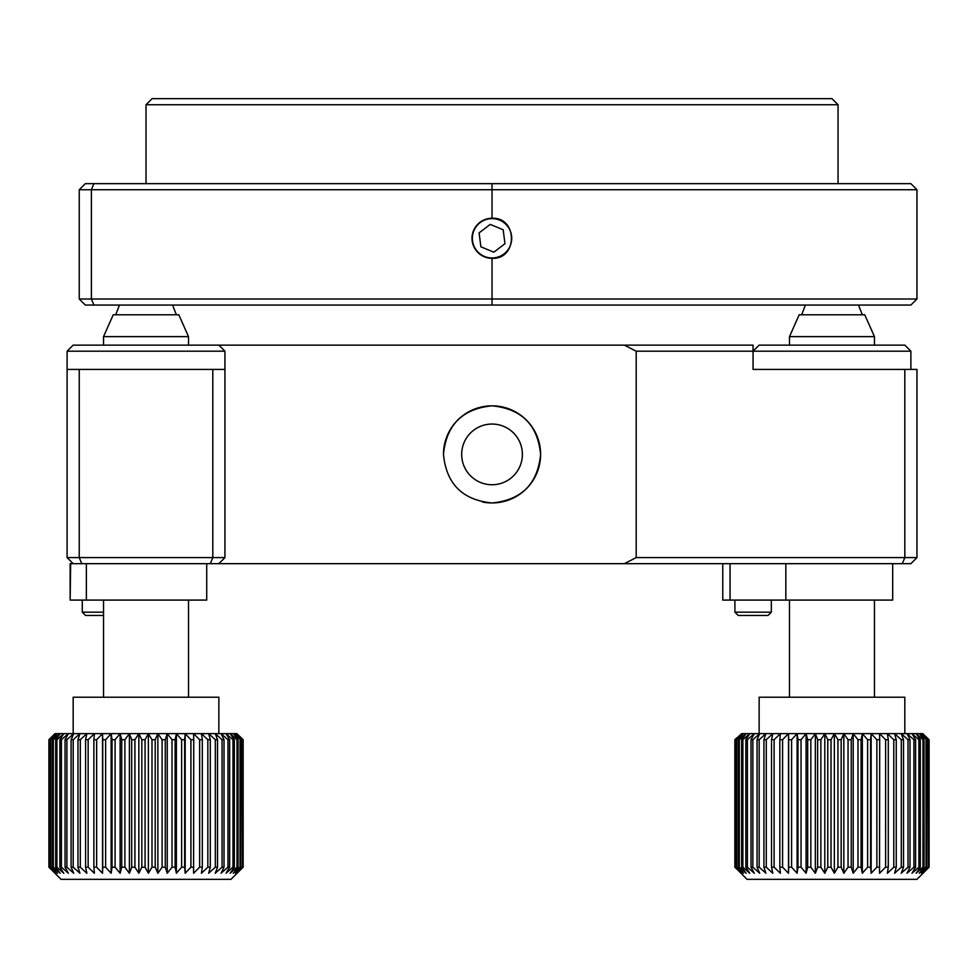 <?xml version="1.0" encoding="UTF-8"?>
<svg xmlns="http://www.w3.org/2000/svg" width="978" height="978" viewBox="0 0 978 978"><rect width="100%" height="100%" fill="white"/><g stroke="black" fill="none" stroke-linecap="round" stroke-linejoin="round"><path stroke-width="1.47" d="M482.557 406.775A48.558 48.558 0 0 1 492.032 405.833C462.533 408.718 446.347 424.892 443.474 454.379C446.335 483.902 462.521 500.088 492.032 502.961A48.558 48.558 0 0 1 482.521 502.02M443.474 454.403A48.558 48.558 0 0 1 492.032 405.833A48.558 48.558 0 0 1 540.602 454.403A48.558 48.558 0 0 1 492.032 502.961C521.519 500.1 537.704 483.914 540.602 454.428C537.778 424.941 521.58 408.743 492.032 405.833A48.558 48.558 0 0 1 519.025 494.77M492.032 424.049A30.355 30.355 0 0 0 461.677 454.403A30.355 30.355 0 0 0 492.032 484.746A30.355 30.355 0 0 0 522.386 454.403A30.355 30.355 0 0 0 492.032 424.049M218.864 345.136L224.94 351.2L67.103 351.2L67.103 369.415L79.242 369.415L79.242 557.594L67.103 557.594L67.103 351.2L73.179 345.136L753.06 345.136L753.06 351.2L636.201 351.2L624.331 345.136M212.801 369.415L224.94 369.415L224.94 557.594L212.801 557.594L210.282 563.67L81.761 563.67L79.242 557.594L212.801 557.594L212.801 369.415L79.242 369.415M224.94 557.594L218.864 563.67L210.282 563.67M67.103 557.594L73.167 563.658M81.761 563.67L70.147 563.67L70.147 600.089L70.648 563.67M916.961 557.594L916.961 369.415L904.821 369.415L904.821 557.594L916.961 557.594L910.897 563.67L902.303 563.67L904.821 557.594L636.201 557.594L636.201 351.2M902.303 563.67L624.331 563.67L636.201 557.594M753.06 369.415L753.06 351.2L759.136 345.136L904.821 345.136L910.897 351.2L753.06 351.2L753.06 369.415L904.821 369.415M218.864 563.67L624.331 563.67M492.032 258.326C517.912 259.537 517.851 217.018 492.032 218.265A20.037 20.037 0 0 0 472.007 238.29A20.037 20.037 0 0 0 492.032 258.326L492.032 305.063L910.897 305.063L916.961 298.999L916.961 189.732L910.897 183.656L916.961 189.732L79.242 189.732L85.318 183.656L93.9 183.656L91.394 189.732L91.394 298.999L916.961 298.999L916.961 189.732M93.9 183.656L910.897 183.656M492.032 305.063L93.9 305.063L91.394 298.999L79.242 298.999L79.242 189.732M79.242 298.999L85.318 305.063L93.9 305.063M789.49 336.628L799.197 314.782L864.76 314.782L874.466 336.628L789.49 336.628L789.49 345.136M910.897 369.415L910.897 351.2M735.04 739.71L741.691 733.634L735.04 739.71L735.04 867.193L746.996 879.332L916.961 879.332L929.1 867.193L929.1 739.71L922.755 733.634L929.1 739.71M922.963 739.71L922.963 867.193L916.093 873.256L920.31 867.193L920.31 739.71L918.917 739.71L911.985 733.634L922.755 733.634L928.464 739.71L921.508 733.634L926.777 739.71L919.271 733.634L924.051 739.71L922.963 739.71L916.093 733.634L920.31 739.71M918.917 739.71L918.917 867.193L920.31 867.193M918.917 867.193L911.985 873.256L915.604 867.193L915.604 739.71L913.917 739.71L906.997 733.634L911.985 733.634L915.604 739.71M913.917 739.71L913.917 867.193L915.604 867.193M913.917 867.193L906.997 873.256L909.98 867.193L909.98 739.71L908.012 739.71L901.19 733.634L906.997 733.634L909.98 739.71M908.012 739.71L908.012 867.193L909.98 867.193M908.012 867.193L901.19 873.256L903.513 867.193L903.513 739.71L901.288 739.71L894.625 733.634L901.19 733.634L903.513 739.71M901.288 739.71L901.288 867.193L903.513 867.193M901.288 867.193L894.625 873.256L896.251 867.193L896.251 739.71L893.794 739.71L887.376 733.634L894.625 733.634L896.251 739.71M893.794 739.71L893.794 867.193L896.251 867.193M893.794 867.193L887.376 873.256L888.281 867.193L888.281 739.71L885.616 739.71L879.528 733.634L887.376 733.634L888.281 739.71M885.616 739.71L885.616 867.193L888.281 867.193M885.616 867.193L879.528 873.256L879.699 739.71L876.863 739.71L871.141 733.634L879.528 733.634L879.699 739.71M876.863 739.71L876.863 867.193L879.699 867.193M876.863 867.193L871.141 873.256L870.603 867.193L870.603 739.71L867.608 739.71L862.339 733.634L871.141 733.634L870.603 739.71M867.608 739.71L867.608 867.193L870.603 867.193M867.608 867.193L862.339 873.256L861.068 867.193L861.068 739.71L857.975 739.71L853.195 733.634L862.339 733.634L861.068 739.71M857.975 739.71L857.975 867.193L861.068 867.193M857.975 867.193L853.195 873.256L851.227 867.193L851.227 739.71L848.048 739.71L843.831 733.634L853.195 733.634L851.227 739.71M848.048 739.71L848.048 867.193L851.227 867.193M848.048 867.193L843.831 873.256L841.166 867.193L841.166 739.71L837.95 739.71L834.332 733.634L843.831 733.634L841.166 739.71M837.95 739.71L837.95 867.193L841.166 867.193M837.95 867.193L834.332 873.256L831.019 867.193L831.019 739.71L827.779 739.71L824.796 733.634L834.332 733.634L831.019 739.71M827.779 739.71L827.779 867.193L831.019 867.193M827.779 867.193L824.796 873.256L820.872 867.193L820.872 739.71L817.657 739.71L815.346 733.634L824.796 733.634L820.872 739.71M817.657 739.71L817.657 867.193L820.872 867.193M817.657 867.193L815.346 873.256L810.835 867.193L810.835 739.71L807.694 739.71L806.08 733.634L815.346 733.634L810.835 739.71M807.694 739.71L807.694 867.193L810.835 867.193M807.694 867.193L806.08 873.256L801.043 867.193L801.043 739.71L797.999 739.71L797.094 733.634L791.593 739.71L788.671 739.71L788.5 733.634L782.583 739.71L779.833 739.71L780.371 733.634L774.111 739.71L771.544 739.71L772.816 733.634L766.275 739.71L763.928 739.71L765.908 733.634L759.16 739.71L757.058 739.71L759.723 733.634L752.84 739.71L751.006 739.71L754.319 733.634L747.388 739.71L745.847 739.71L749.771 733.634L742.864 739.71L741.63 739.71L746.128 733.634L739.307 739.71L738.39 739.71L743.427 733.634L736.189 739.71L741.691 733.634L797.094 733.634L797.094 873.256L791.593 867.193L791.593 739.71M797.999 739.71L797.999 867.193L801.043 867.193M797.999 867.193L797.094 873.256M788.671 739.71L788.671 867.193L791.593 867.193M788.671 867.193L788.5 873.256L782.583 867.193L782.583 739.71M779.833 739.71L779.833 867.193L782.583 867.193M779.833 867.193L780.371 873.256L774.111 867.193L774.111 739.71M771.544 739.71L771.544 867.193L774.111 867.193M771.544 867.193L772.816 873.256L766.275 867.193L766.275 739.71M763.928 739.71L763.928 867.193L766.275 867.193M763.928 867.193L765.908 873.256L759.16 867.193L759.16 739.71M757.058 739.71L757.058 867.193L759.16 867.193M757.058 867.193L759.723 873.256L752.84 867.193L752.84 739.71M751.006 739.71L751.006 867.193L752.84 867.193M751.006 867.193L754.319 873.256L747.388 867.193L747.388 739.71M745.847 739.71L745.847 867.193L747.388 867.193M745.847 867.193L749.771 873.256L742.864 867.193L742.864 739.71M741.63 739.71L741.63 867.193L742.864 867.193M741.63 867.193L746.128 873.256L739.307 867.193L739.307 739.71M738.39 739.71L738.39 867.193L739.307 867.193M738.39 867.193L743.427 873.256L736.776 867.193L736.776 739.71M736.189 739.71L736.776 867.193M736.189 867.193L741.691 873.256L735.285 867.193L735.285 739.71M736.63 868.965L734.857 867.193L734.857 739.71L736.63 737.925M759.136 733.634L759.136 697.216L904.821 697.216L904.821 733.634M788.5 733.634L788.5 873.256M797.094 733.634L806.08 733.634L801.043 739.71M929.014 739.71L929.1 867.193M929.014 867.193L922.755 873.256L928.464 867.193L928.464 739.71M928.049 739.71L928.464 867.193M928.049 867.193L921.508 873.256L926.777 867.193L926.777 739.71M926.019 739.71L926.019 867.193L926.777 867.193M926.019 867.193L919.271 873.256L924.051 867.193L924.051 739.71M922.963 867.193L924.051 867.193M871.141 733.634L871.141 873.256M862.339 733.634L862.339 873.256M853.195 733.634L853.195 873.256M843.831 733.634L843.831 873.256M834.332 733.634L834.332 873.256M824.796 733.634L824.796 873.256M815.346 733.634L815.346 873.256M806.08 733.634L806.08 873.256M188.509 336.628L103.534 336.628L103.534 345.136L103.534 336.628L113.24 314.782L178.803 314.782L188.509 336.628L188.509 345.136M224.94 369.415L224.94 351.2M49.083 739.71L55.746 733.634L49.083 739.71L49.083 867.193L61.039 879.332L231.004 879.332L243.143 867.193L243.143 739.71L236.798 733.634L241.37 737.925M237.006 739.71L237.006 867.193L230.136 873.256L234.353 867.193L234.353 739.71L232.96 739.71L226.028 733.634L236.798 733.634L242.507 739.71L235.551 733.634L240.82 739.71L233.314 733.634L238.094 739.71L237.006 739.71L230.136 733.634L234.353 739.71M232.96 739.71L232.96 867.193L234.353 867.193M232.96 867.193L226.028 873.256L229.647 867.193L229.647 739.71L227.96 739.71L221.04 733.634L226.028 733.634L229.647 739.71M227.96 739.71L227.96 867.193L229.647 867.193M227.96 867.193L221.04 873.256L224.023 867.193L224.023 739.71L222.055 739.71L215.233 733.634L221.04 733.634L224.023 739.71M222.055 739.71L222.055 867.193L224.023 867.193M222.055 867.193L215.233 873.256L217.556 867.193L217.556 739.71L215.331 739.71L208.669 733.634L215.233 733.634L217.556 739.71M215.331 739.71L215.331 867.193L217.556 867.193M215.331 867.193L208.669 873.256L210.294 867.193L210.294 739.71L207.837 739.71L201.419 733.634L208.669 733.634L210.294 739.71M207.837 739.71L207.837 867.193L210.294 867.193M207.837 867.193L201.419 873.256L202.324 867.193L202.324 739.71L199.659 739.71L193.571 733.634L201.419 733.634L202.324 739.71M199.659 739.71L199.659 867.193L202.324 867.193M199.659 867.193L193.571 873.256L193.742 739.71L190.906 739.71L185.184 733.634L193.571 733.634L193.742 739.71M190.906 739.71L190.906 867.193L193.742 867.193M190.906 867.193L185.184 873.256L184.646 867.193L184.646 739.71L181.651 739.71L176.382 733.634L185.184 733.634L184.646 739.71M181.651 739.71L181.651 867.193L184.646 867.193M181.651 867.193L176.382 873.256L175.111 867.193L175.111 739.71L172.018 739.71L167.238 733.634L176.382 733.634L175.111 739.71M172.018 739.71L172.018 867.193L175.111 867.193M172.018 867.193L167.238 873.256L165.27 867.193L165.27 739.71L162.091 739.71L157.874 733.634L167.238 733.634L165.27 739.71M162.091 739.71L162.091 867.193L165.27 867.193M162.091 867.193L157.874 873.256L155.209 867.193L155.209 739.71L151.993 739.71L148.375 733.634L157.874 733.634L155.209 739.71M151.993 739.71L151.993 867.193L155.209 867.193M151.993 867.193L148.375 873.256L145.062 867.193L145.062 739.71L141.822 739.71L138.839 733.634L148.375 733.634L145.062 739.71M141.822 739.71L141.822 867.193L145.062 867.193M141.822 867.193L138.839 873.256L134.915 867.193L134.915 739.71L131.7 739.71L129.389 733.634L138.839 733.634L134.915 739.71M131.7 739.71L131.7 867.193L134.915 867.193M131.7 867.193L129.389 873.256L124.891 867.193L124.891 739.71L121.749 739.71L120.123 733.634L129.389 733.634L124.891 739.71M121.749 739.71L121.749 867.193L124.891 867.193M121.749 867.193L120.123 873.256L115.086 867.193L115.086 739.71L112.042 739.71L111.137 733.634L105.636 739.71L102.727 739.71L102.543 733.634L96.626 739.71L93.876 739.71L94.414 733.634L88.154 739.71L85.587 739.71L86.859 733.634L80.318 739.71L77.971 739.71L79.951 733.634L73.203 739.71L71.101 739.71L73.766 733.634L66.883 739.71L65.049 739.71L68.362 733.634L61.431 739.71L59.89 739.71L63.815 733.634L56.907 739.71L55.673 739.71L60.171 733.634L53.35 739.71L52.433 739.71L57.47 733.634L50.233 739.71L55.746 733.634L111.137 733.634L111.137 873.256L105.636 867.193L105.636 739.71M112.042 739.71L112.042 867.193L115.086 867.193M112.042 867.193L111.137 873.256M102.727 739.71L102.727 867.193L105.636 867.193M102.727 867.193L102.543 873.256L96.626 867.193L96.626 739.71M93.876 739.71L93.876 867.193L96.626 867.193M93.876 867.193L94.414 873.256L88.154 867.193L88.154 739.71M85.587 739.71L85.587 867.193L88.154 867.193M85.587 867.193L86.859 873.256L80.318 867.193L80.318 739.71M77.971 739.71L77.971 867.193L80.318 867.193M77.971 867.193L79.951 873.256L73.203 867.193L73.203 739.71M71.101 739.71L71.101 867.193L73.203 867.193M71.101 867.193L73.766 873.256L66.883 867.193L66.883 739.71M65.049 739.71L65.049 867.193L66.883 867.193M65.049 867.193L68.362 873.256L61.431 867.193L61.431 739.71M59.89 739.71L59.89 867.193L61.431 867.193M59.89 867.193L63.815 873.256L56.907 867.193L56.907 739.71M55.673 739.71L55.673 867.193L56.907 867.193M55.673 867.193L60.171 873.256L53.35 867.193L53.35 739.71M52.433 739.71L52.433 867.193L53.35 867.193M52.433 867.193L57.47 873.256L50.819 867.193L50.819 739.71M50.233 739.71L50.819 867.193M50.233 867.193L55.746 873.256L49.328 867.193L49.328 739.71M50.673 868.965L48.9 867.193L48.9 739.71L50.673 737.925L48.9 739.71L48.9 867.193L61.039 879.332M73.179 697.216L73.179 733.634L73.179 697.216L218.864 697.216L218.864 733.634M102.543 733.634L102.543 873.256M111.137 733.634L120.123 733.634L115.086 739.71M243.057 739.71L243.143 867.193L241.37 868.965M243.057 867.193L236.798 873.256L242.507 867.193L242.507 739.71M242.092 739.71L242.507 867.193M242.092 867.193L235.551 873.256L240.82 867.193L240.82 739.71M240.062 739.71L240.062 867.193L240.82 867.193M240.062 867.193L233.314 873.256L238.094 867.193L238.094 739.71M237.006 867.193L238.094 867.193M185.184 733.634L185.184 873.256M176.382 733.634L176.382 873.256M167.238 733.634L167.238 873.256M157.874 733.634L157.874 873.256M148.375 733.634L148.375 873.256M138.839 733.634L138.839 873.256M129.389 733.634L129.389 873.256M120.123 733.634L120.123 873.256M73.179 345.136L67.103 351.2M54.964 733.634L50.673 737.925M510.198 245.881A19.682 19.682 -90 0 0 499.624 220.136A19.682 19.682 -90 0 0 473.878 230.71A19.682 19.682 -90 0 0 484.452 256.456A19.682 19.682 -90 0 0 510.198 245.881M503.181 229.793L490.247 224.39L479.098 232.886L480.883 246.798L493.829 252.202L504.966 243.693L503.181 229.793M206.725 563.67L206.725 600.089L70.648 600.089M892.682 563.67L892.682 600.089L722.766 600.089L722.766 563.67M768.048 615.455L738.194 615.455L734.906 612.167L771.336 612.167L768.048 615.455M734.906 600.089L734.906 612.167M771.336 600.089L771.336 612.167M103.534 600.089L103.534 697.216L103.534 615.455L85.563 615.455L82.286 612.167L103.534 612.167M82.286 600.089L82.286 612.167L85.563 615.455M152.091 98.668L831.972 98.668L838.048 104.744L146.028 104.744L152.091 98.668M492.032 183.656L492.032 218.265M86.345 600.089L86.345 563.67M785.835 600.089L785.835 563.67M730.053 600.089L730.053 563.67M789.49 600.089L789.49 697.216M874.466 336.628L874.466 345.136M874.466 600.089L874.466 697.216M801.63 314.782L805.444 305.063M862.327 314.782L858.513 305.063M188.509 600.089L188.509 697.216M176.37 314.782L172.556 305.063L176.37 314.782M115.673 314.782L119.487 305.063L115.673 314.782M113.24 314.782L103.534 336.628M146.028 183.656L146.028 104.744M838.048 183.656L838.048 104.744"/></g></svg>
